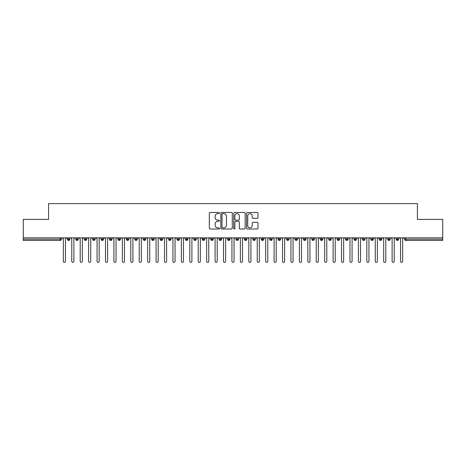 <?xml version="1.0" encoding="UTF-8"?>
<svg xmlns="http://www.w3.org/2000/svg" width="466" height="466" viewBox="0 0 466 466"><rect width="100%" height="100%" fill="white"/><g stroke="black" fill="none" stroke-linecap="round" stroke-linejoin="round"><path stroke-width="0.7" d="M219.509 213.038A0.577 0.577 0 0 0 218.933 212.461L210.143 212.461A0.827 0.827 0 0 0 209.316 213.288L209.316 228.183A0.827 0.827 0 0 0 210.143 229.01L218.933 229.01A0.577 0.577 0 0 0 219.509 228.427A0.577 0.577 0 0 0 218.933 227.851L217.797 227.851A2.65 2.65 0 0 1 215.146 225.2L215.146 223.96A2.65 2.65 0 0 1 217.797 221.315L218.933 221.315A0.577 0.577 0 0 0 219.509 220.733A0.577 0.577 0 0 0 218.933 220.156L217.797 220.156A2.65 2.65 0 0 1 215.146 217.505L215.146 216.265A2.65 2.65 0 0 1 217.797 213.62L218.933 213.62A0.577 0.577 0 0 0 219.509 213.038M257.185 218.292A0.827 0.827 0 0 0 258.013 217.465L258.013 213.288A0.827 0.827 0 0 0 257.185 212.461L247.417 212.461A0.827 0.827 0 0 0 246.59 213.288L246.59 228.183A0.827 0.827 0 0 0 247.417 229.01L257.185 229.01A0.827 0.827 0 0 0 258.013 228.183L258.013 223.132A0.827 0.827 0 0 0 257.185 222.305L253.003 222.305A0.827 0.827 0 0 0 252.176 223.132L252.176 225.637A2.213 2.213 0 0 1 249.962 227.851A2.213 2.213 0 0 1 247.749 225.637L247.749 215.834A2.213 2.213 0 0 1 249.962 213.62A2.213 2.213 0 0 1 252.176 215.834L252.176 217.465A0.827 0.827 0 0 0 253.003 218.292L257.185 218.292M23.3 237.846L442.7 237.846L442.7 219.387L417.408 219.387L417.408 203.619L48.592 203.619L48.592 219.387L23.3 219.387L23.3 239.198L60.161 239.198L60.161 237.846M232.278 213.288A0.827 0.827 0 0 0 231.451 212.461L221.682 212.461A0.827 0.827 0 0 0 220.855 213.288L220.855 228.183A0.827 0.827 0 0 0 221.682 229.01L231.451 229.01A0.827 0.827 0 0 0 232.278 228.183L232.278 213.288M234.549 212.461L244.318 212.461A0.827 0.827 0 0 1 245.145 213.288L245.145 228.183A0.827 0.827 0 0 1 244.318 229.01L240.136 229.01A0.827 0.827 0 0 1 239.308 228.183L239.308 222.142A0.827 0.827 0 0 0 238.481 221.315L235.709 221.315A0.827 0.827 0 0 0 234.881 222.142L234.881 228.427A0.577 0.577 0 0 1 234.305 229.01A0.577 0.577 0 0 1 233.722 228.427L233.722 213.288A0.827 0.827 0 0 1 234.549 212.461M61.425 239.198L60.161 239.198L60.161 240.462A1.264 1.264 0 0 0 61.425 239.198L61.425 237.846L61.425 239.198A1.264 1.264 0 0 1 60.161 240.462L23.3 240.462L23.3 239.198M442.7 237.846L442.7 240.462L405.839 240.462A1.264 1.264 0 0 1 404.575 239.198L404.575 237.846M68.636 237.846L68.636 240.462A1.264 1.264 0 0 1 67.366 239.198L67.366 237.846L67.366 239.198A1.264 1.264 0 0 0 68.636 240.462A1.264 1.264 0 0 0 69.853 239.198L69.853 237.846M77.065 237.846L77.065 240.462A1.264 1.264 0 0 1 75.801 239.198L75.801 237.846L75.801 239.198A1.264 1.264 0 0 0 77.065 240.462A1.264 1.264 0 0 0 78.288 239.198L78.288 237.846M85.494 237.846L85.494 240.462A1.264 1.264 0 0 1 84.23 239.198L84.23 237.846L84.23 239.198A1.264 1.264 0 0 0 85.494 240.462A1.264 1.264 0 0 0 86.717 239.198L86.717 237.846M93.922 237.846L93.922 240.462A1.264 1.264 0 0 1 92.658 239.198L92.658 237.846L92.658 239.198A1.264 1.264 0 0 0 93.922 240.462A1.264 1.264 0 0 0 95.146 239.198L95.146 237.846M102.351 237.846L102.351 240.462A1.264 1.264 0 0 1 101.087 239.198L101.087 237.846L101.087 239.198A1.264 1.264 0 0 0 102.351 240.462A1.264 1.264 0 0 0 103.574 239.198L103.574 237.846M110.786 237.846L110.786 240.462A1.264 1.264 0 0 1 109.522 239.198L109.522 237.846L109.522 239.198A1.264 1.264 0 0 0 110.786 240.462A1.264 1.264 0 0 0 112.009 239.198L112.009 237.846M119.214 237.846L119.214 240.462A1.264 1.264 0 0 1 117.95 239.198L117.95 237.846L117.95 239.198A1.264 1.264 0 0 0 119.214 240.462A1.264 1.264 0 0 0 120.438 239.198L120.438 237.846M127.643 237.846L127.643 240.462A1.264 1.264 0 0 1 126.379 239.198L126.379 237.846L126.379 239.198A1.264 1.264 0 0 0 127.643 240.462A1.264 1.264 0 0 0 128.866 239.198L128.866 237.846M136.072 237.846L136.072 240.462A1.264 1.264 0 0 1 134.808 239.198L134.808 237.846L134.808 239.198A1.264 1.264 0 0 0 136.072 240.462A1.264 1.264 0 0 0 137.295 239.198L137.295 237.846M144.507 237.846L144.507 240.462A1.264 1.264 0 0 1 143.243 239.198L143.243 237.846L143.243 239.198A1.264 1.264 0 0 0 144.507 240.462A1.264 1.264 0 0 0 145.724 239.198L145.724 237.846M152.935 237.846L152.935 240.462A1.264 1.264 0 0 1 151.671 239.198L151.671 237.846L151.671 239.198A1.264 1.264 0 0 0 152.935 240.462A1.264 1.264 0 0 0 154.159 239.198L154.159 237.846M161.364 237.846L161.364 240.462A1.264 1.264 0 0 1 160.1 239.198L160.1 237.846L160.1 239.198A1.264 1.264 0 0 0 161.364 240.462A1.264 1.264 0 0 0 162.587 239.198L162.587 237.846M169.793 237.846L169.793 240.462A1.264 1.264 0 0 1 168.529 239.198A1.264 1.264 0 0 0 169.793 240.462A1.264 1.264 0 0 1 168.529 239.198L168.529 237.846M171.016 237.846L171.016 239.198A1.264 1.264 0 0 1 169.793 240.462A1.264 1.264 0 0 0 171.016 239.198L168.529 239.198M178.228 240.462A1.264 1.264 0 0 1 176.958 239.198L176.958 237.846L176.958 239.198A1.264 1.264 0 0 0 178.228 240.462A1.264 1.264 0 0 0 179.445 239.198L179.445 237.846L179.445 239.198A1.264 1.264 0 0 1 178.228 240.462L178.228 239.198L179.445 239.198M186.656 237.846L186.656 240.462A1.264 1.264 0 0 1 185.392 239.198L185.392 237.846L185.392 239.198A1.264 1.264 0 0 0 186.656 240.462A1.264 1.264 0 0 0 187.88 239.198L187.88 237.846M195.085 237.846L195.085 240.462A1.264 1.264 0 0 1 193.821 239.198L193.821 237.846L193.821 239.198A1.264 1.264 0 0 0 195.085 240.462A1.264 1.264 0 0 0 196.308 239.198L196.308 237.846M203.514 237.846L203.514 239.198L202.25 239.198L202.25 237.846L202.25 239.198A1.264 1.264 0 0 0 203.514 240.462A1.264 1.264 0 0 0 204.737 239.198L204.737 237.846L204.737 239.198A1.264 1.264 0 0 1 203.514 240.462A1.264 1.264 0 0 1 202.25 239.198A1.264 1.264 0 0 0 203.514 240.462L203.514 239.198L204.737 239.198M211.948 237.846L211.948 240.462A1.264 1.264 0 0 1 210.679 239.198L210.679 237.846L210.679 239.198A1.264 1.264 0 0 0 211.948 240.462A1.264 1.264 0 0 0 213.166 239.198L213.166 237.846M220.377 237.846L220.377 240.462A1.264 1.264 0 0 1 219.113 239.198L219.113 237.846L219.113 239.198A1.264 1.264 0 0 0 220.377 240.462A1.264 1.264 0 0 0 221.6 239.198L221.6 237.846M228.806 237.846L228.806 240.462A1.264 1.264 0 0 1 227.542 239.198L227.542 237.846L227.542 239.198A1.264 1.264 0 0 0 228.806 240.462A1.264 1.264 0 0 0 230.029 239.198L230.029 237.846M237.235 237.846L237.235 240.462A1.264 1.264 0 0 1 235.971 239.198L235.971 237.846M238.458 237.846L238.458 239.198A1.264 1.264 0 0 1 237.235 240.462A1.264 1.264 0 0 0 238.458 239.198L235.971 239.198A1.264 1.264 0 0 0 237.235 240.462M245.664 240.462A1.264 1.264 0 0 1 244.4 239.198L244.4 237.846L244.4 239.198A1.264 1.264 0 0 0 245.664 240.462A1.264 1.264 0 0 0 246.887 239.198L246.887 237.846L246.887 239.198A1.264 1.264 0 0 1 245.664 240.462L245.664 239.198L246.887 239.198M254.098 237.846L254.098 240.462A1.264 1.264 0 0 1 252.834 239.198L252.834 237.846M255.321 237.846L255.321 239.198A1.264 1.264 0 0 1 254.098 240.462A1.264 1.264 0 0 0 255.321 239.198L252.834 239.198A1.264 1.264 0 0 0 254.098 240.462M262.527 237.846L262.527 240.462A1.264 1.264 0 0 1 261.263 239.198L261.263 237.846M263.75 237.846L263.75 239.198L263.75 237.846M270.956 237.846L270.956 240.462A1.264 1.264 0 0 1 269.692 239.198A1.264 1.264 0 0 0 270.956 240.462A1.264 1.264 0 0 1 269.692 239.198L269.692 237.846M272.179 237.846L272.179 239.198L272.179 237.846M279.384 237.846L279.384 240.462A1.264 1.264 0 0 1 278.12 239.198L278.12 237.846M280.608 237.846L280.608 239.198L280.608 237.846M287.819 237.846L287.819 240.462A1.264 1.264 0 0 1 286.555 239.198L286.555 237.846M289.042 237.846L289.042 239.198A1.264 1.264 0 0 1 287.819 240.462A1.264 1.264 0 0 0 289.042 239.198L286.555 239.198A1.264 1.264 0 0 0 287.819 240.462M296.248 237.846L296.248 240.462A1.264 1.264 0 0 1 294.984 239.198L294.984 237.846M297.471 237.846L297.471 239.198L297.471 237.846M304.677 237.846L304.677 240.462A1.264 1.264 0 0 1 303.413 239.198L303.413 237.846M305.9 237.846L305.9 239.198L305.9 237.846M313.105 237.846L313.105 240.462A1.264 1.264 0 0 1 311.841 239.198L311.841 237.846M314.329 237.846L314.329 239.198L314.329 237.846M321.54 237.846L321.54 240.462A1.264 1.264 0 0 1 320.276 239.198L320.276 237.846M322.757 237.846L322.757 239.198A1.264 1.264 0 0 1 321.54 240.462A1.264 1.264 0 0 0 322.757 239.198L320.276 239.198A1.264 1.264 0 0 0 321.54 240.462M329.969 237.846L329.969 240.462A1.264 1.264 0 0 1 328.705 239.198L328.705 237.846L328.705 239.198A1.264 1.264 0 0 0 329.969 240.462A1.264 1.264 0 0 0 331.192 239.198L331.192 237.846M338.398 237.846L338.398 240.462A1.264 1.264 0 0 1 337.134 239.198L337.134 237.846M339.621 237.846L339.621 239.198L339.621 237.846M346.826 237.846L346.826 240.462A1.264 1.264 0 0 1 345.562 239.198A1.264 1.264 0 0 0 346.826 240.462A1.264 1.264 0 0 1 345.562 239.198L345.562 237.846M348.05 237.846L348.05 239.198L348.05 237.846M355.261 237.846L355.261 240.462A1.264 1.264 0 0 1 353.991 239.198L353.991 237.846L353.991 239.198A1.264 1.264 0 0 0 355.261 240.462A1.264 1.264 0 0 0 356.478 239.198L356.478 237.846M363.69 237.846L363.69 240.462A1.264 1.264 0 0 1 362.426 239.198A1.264 1.264 0 0 0 363.69 240.462A1.264 1.264 0 0 1 362.426 239.198L362.426 237.846M364.913 237.846L364.913 239.198A1.264 1.264 0 0 1 363.69 240.462A1.264 1.264 0 0 0 364.913 239.198L362.426 239.198M372.118 237.846L372.118 240.462A1.264 1.264 0 0 1 370.854 239.198L370.854 237.846L370.854 239.198A1.264 1.264 0 0 0 372.118 240.462A1.264 1.264 0 0 0 373.342 239.198L373.342 237.846M380.547 237.846L380.547 240.462A1.264 1.264 0 0 1 379.283 239.198L379.283 237.846M381.77 237.846L381.77 239.198L381.77 237.846M388.976 237.846L388.976 240.462A1.264 1.264 0 0 1 387.712 239.198A1.264 1.264 0 0 0 388.976 240.462A1.264 1.264 0 0 1 387.712 239.198L387.712 237.846M390.199 237.846L390.199 239.198L390.199 237.846M397.411 237.846L397.411 240.462A1.264 1.264 0 0 1 396.147 239.198L396.147 237.846M398.634 237.846L398.634 239.198L398.634 237.846M178.228 237.846L178.228 239.198L176.958 239.198M245.664 237.846L245.664 239.198L244.4 239.198M262.527 240.462A1.264 1.264 0 0 0 263.75 239.198A1.264 1.264 0 0 1 262.527 240.462A1.264 1.264 0 0 1 261.263 239.198L263.75 239.198M270.956 240.462A1.264 1.264 0 0 0 272.179 239.198A1.264 1.264 0 0 1 270.956 240.462M279.384 240.462A1.264 1.264 0 0 0 280.608 239.198A1.264 1.264 0 0 1 279.384 240.462A1.264 1.264 0 0 1 278.12 239.198L280.608 239.198M296.248 240.462A1.264 1.264 0 0 0 297.471 239.198A1.264 1.264 0 0 1 296.248 240.462A1.264 1.264 0 0 1 294.984 239.198L297.471 239.198M304.677 240.462A1.264 1.264 0 0 0 305.9 239.198A1.264 1.264 0 0 1 304.677 240.462A1.264 1.264 0 0 1 303.413 239.198L305.9 239.198M313.105 240.462A1.264 1.264 0 0 0 314.329 239.198A1.264 1.264 0 0 1 313.105 240.462A1.264 1.264 0 0 1 311.841 239.198L314.329 239.198M338.398 240.462A1.264 1.264 0 0 0 339.621 239.198A1.264 1.264 0 0 1 338.398 240.462A1.264 1.264 0 0 1 337.134 239.198L339.621 239.198M346.826 240.462A1.264 1.264 0 0 0 348.05 239.198A1.264 1.264 0 0 1 346.826 240.462M380.547 240.462A1.264 1.264 0 0 0 381.77 239.198A1.264 1.264 0 0 1 380.547 240.462A1.264 1.264 0 0 1 379.283 239.198L381.77 239.198M388.976 240.462A1.264 1.264 0 0 0 390.199 239.198A1.264 1.264 0 0 1 388.976 240.462M397.411 240.462A1.264 1.264 0 0 0 398.634 239.198A1.264 1.264 0 0 1 397.411 240.462A1.264 1.264 0 0 1 396.147 239.198L398.634 239.198M222.597 213.62A0.577 0.577 0 0 0 222.014 214.197L222.014 227.274A0.577 0.577 0 0 0 222.597 227.851L223.797 227.851A2.65 2.65 0 0 0 226.441 225.2L226.441 216.265A2.65 2.65 0 0 0 223.797 213.62L222.597 213.62M239.308 215.875A2.213 2.213 0 0 0 237.095 213.661A2.213 2.213 0 0 0 234.881 215.875L234.881 219.329A0.827 0.827 0 0 0 235.709 220.156L238.481 220.156A0.827 0.827 0 0 0 239.308 219.329L239.308 215.875M62.287 237.846L63.341 238.901L63.341 261.327A1.054 1.054 0 0 0 64.395 262.381A1.054 1.054 0 0 0 65.45 261.327L65.45 238.901L66.504 237.846M70.721 237.846L71.776 238.901L71.776 261.327A1.054 1.054 0 0 0 72.83 262.381A1.054 1.054 0 0 0 73.878 261.327L73.878 238.901L74.933 237.846M79.15 237.846L80.204 238.901L80.204 261.327A1.054 1.054 0 0 0 81.259 262.381A1.054 1.054 0 0 0 82.313 261.327L82.313 238.901L83.367 237.846M87.579 237.846L88.633 238.901L88.633 261.327A1.054 1.054 0 0 0 89.688 262.381A1.054 1.054 0 0 0 90.742 261.327L90.742 238.901L91.796 237.846M96.008 237.846L97.062 238.901L97.062 261.327A1.054 1.054 0 0 0 98.116 262.381A1.054 1.054 0 0 0 99.171 261.327L99.171 238.901L100.225 237.846M104.442 237.846L105.497 238.901L105.497 261.327A1.054 1.054 0 0 0 106.545 262.381A1.054 1.054 0 0 0 107.599 261.327L107.599 238.901L108.654 237.846M112.871 237.846L113.925 238.901L113.925 261.327A1.054 1.054 0 0 0 114.98 262.381A1.054 1.054 0 0 0 116.034 261.327L116.034 238.901L117.088 237.846M121.3 237.846L122.354 238.901L122.354 261.327A1.054 1.054 0 0 0 123.408 262.381A1.054 1.054 0 0 0 124.463 261.327L124.463 238.901L125.517 237.846M129.729 237.846L130.783 238.901L130.783 261.327A1.054 1.054 0 0 0 131.837 262.381A1.054 1.054 0 0 0 132.892 261.327L132.892 238.901L133.946 237.846M138.163 237.846L139.212 238.901L139.212 261.327A1.054 1.054 0 0 0 140.266 262.381A1.054 1.054 0 0 0 141.32 261.327L141.32 238.901L142.375 237.846M146.592 237.846L147.646 238.901L147.646 261.327A1.054 1.054 0 0 0 148.701 262.381A1.054 1.054 0 0 0 149.755 261.327L149.755 238.901L150.803 237.846M155.021 237.846L156.075 238.901L156.075 261.327A1.054 1.054 0 0 0 157.129 262.381A1.054 1.054 0 0 0 158.184 261.327L158.184 238.901L159.238 237.846M163.45 237.846L164.504 238.901L164.504 261.327A1.054 1.054 0 0 0 165.558 262.381A1.054 1.054 0 0 0 166.612 261.327L166.612 238.901L167.667 237.846M171.884 237.846L172.933 238.901L172.933 261.327A1.054 1.054 0 0 0 173.987 262.381A1.054 1.054 0 0 0 175.041 261.327L175.041 238.901L176.096 237.846M180.313 237.846L181.367 238.901L181.367 261.327A1.054 1.054 0 0 0 182.422 262.381A1.054 1.054 0 0 0 183.47 261.327L183.47 238.901L184.524 237.846M188.742 237.846L189.796 238.901L189.796 261.327A1.054 1.054 0 0 0 190.85 262.381A1.054 1.054 0 0 0 191.905 261.327L191.905 238.901L192.959 237.846M197.17 237.846L198.225 238.901L198.225 261.327A1.054 1.054 0 0 0 199.279 262.381A1.054 1.054 0 0 0 200.333 261.327L200.333 238.901L201.388 237.846M205.599 237.846L206.654 238.901L206.654 261.327A1.054 1.054 0 0 0 207.708 262.381A1.054 1.054 0 0 0 208.762 261.327L208.762 238.901L209.816 237.846M214.034 237.846L215.088 238.901L215.088 261.327A1.054 1.054 0 0 0 216.142 262.381A1.054 1.054 0 0 0 217.191 261.327L217.191 238.901L218.245 237.846M222.463 237.846L223.517 238.901L223.517 261.327A1.054 1.054 0 0 0 224.571 262.381A1.054 1.054 0 0 0 225.626 261.327L225.626 238.901L226.68 237.846M230.891 237.846L231.946 238.901L231.946 261.327A1.054 1.054 0 0 0 233 262.381A1.054 1.054 0 0 0 234.054 261.327L234.054 238.901L235.109 237.846M239.32 237.846L240.374 238.901L240.374 261.327A1.054 1.054 0 0 0 241.429 262.381A1.054 1.054 0 0 0 242.483 261.327L242.483 238.901L243.537 237.846M247.755 237.846L248.809 238.901L248.809 261.327A1.054 1.054 0 0 0 249.858 262.381A1.054 1.054 0 0 0 250.912 261.327L250.912 238.901L251.966 237.846M256.184 237.846L257.238 238.901L257.238 261.327A1.054 1.054 0 0 0 258.292 262.381A1.054 1.054 0 0 0 259.346 261.327L259.346 238.901L260.401 237.846M264.612 237.846L265.667 238.901L265.667 261.327A1.054 1.054 0 0 0 266.721 262.381A1.054 1.054 0 0 0 267.775 261.327L267.775 238.901L268.83 237.846M273.041 237.846L274.095 238.901L274.095 261.327A1.054 1.054 0 0 0 275.15 262.381A1.054 1.054 0 0 0 276.204 261.327L276.204 238.901L277.258 237.846M281.476 237.846L282.53 238.901L282.53 261.327A1.054 1.054 0 0 0 283.578 262.381A1.054 1.054 0 0 0 284.633 261.327L284.633 238.901L285.687 237.846M289.904 237.846L290.959 238.901L290.959 261.327A1.054 1.054 0 0 0 292.013 262.381A1.054 1.054 0 0 0 293.067 261.327L293.067 238.901L294.116 237.846M298.333 237.846L299.388 238.901L299.388 261.327A1.054 1.054 0 0 0 300.442 262.381A1.054 1.054 0 0 0 301.496 261.327L301.496 238.901L302.55 237.846M306.762 237.846L307.816 238.901L307.816 261.327A1.054 1.054 0 0 0 308.871 262.381A1.054 1.054 0 0 0 309.925 261.327L309.925 238.901L310.979 237.846M315.197 237.846L316.245 238.901L316.245 261.327A1.054 1.054 0 0 0 317.299 262.381A1.054 1.054 0 0 0 318.354 261.327L318.354 238.901L319.408 237.846M323.625 237.846L324.68 238.901L324.68 261.327A1.054 1.054 0 0 0 325.734 262.381A1.054 1.054 0 0 0 326.788 261.327L326.788 238.901L327.837 237.846M332.054 237.846L333.108 238.901L333.108 261.327A1.054 1.054 0 0 0 334.163 262.381A1.054 1.054 0 0 0 335.217 261.327L335.217 238.901L336.271 237.846M340.483 237.846L341.537 238.901L341.537 261.327A1.054 1.054 0 0 0 342.592 262.381A1.054 1.054 0 0 0 343.646 261.327L343.646 238.901L344.7 237.846M348.912 237.846L349.966 238.901L349.966 261.327A1.054 1.054 0 0 0 351.02 262.381A1.054 1.054 0 0 0 352.075 261.327L352.075 238.901L353.129 237.846M357.346 237.846L358.401 238.901L358.401 261.327A1.054 1.054 0 0 0 359.455 262.381A1.054 1.054 0 0 0 360.503 261.327L360.503 238.901L361.558 237.846M365.775 237.846L366.829 238.901L366.829 261.327A1.054 1.054 0 0 0 367.884 262.381A1.054 1.054 0 0 0 368.938 261.327L368.938 238.901L369.992 237.846M374.204 237.846L375.258 238.901L375.258 261.327A1.054 1.054 0 0 0 376.312 262.381A1.054 1.054 0 0 0 377.367 261.327L377.367 238.901L378.421 237.846M382.633 237.846L383.687 238.901L383.687 261.327A1.054 1.054 0 0 0 384.741 262.381A1.054 1.054 0 0 0 385.796 261.327L385.796 238.901L386.85 237.846M391.067 237.846L392.122 238.901L392.122 261.327A1.054 1.054 0 0 0 393.17 262.381A1.054 1.054 0 0 0 394.224 261.327L394.224 238.901L395.279 237.846M399.496 237.846L400.55 238.901L400.55 261.327A1.054 1.054 0 0 0 401.605 262.381A1.054 1.054 0 0 0 402.659 261.327L402.659 238.901L403.713 237.846M405.839 237.846L405.839 239.198L442.7 239.198M405.839 239.198L405.839 240.462A1.264 1.264 0 0 1 404.575 239.198L405.839 239.198M67.366 239.198A1.264 1.264 0 0 0 68.636 240.462A1.264 1.264 0 0 0 69.853 239.198L67.366 239.198M75.801 239.198A1.264 1.264 0 0 0 77.065 240.462A1.264 1.264 0 0 0 78.288 239.198L75.801 239.198M84.23 239.198A1.264 1.264 0 0 0 85.494 240.462A1.264 1.264 0 0 0 86.717 239.198L84.23 239.198M92.658 239.198A1.264 1.264 0 0 0 93.922 240.462A1.264 1.264 0 0 0 95.146 239.198L92.658 239.198M101.087 239.198A1.264 1.264 0 0 0 102.351 240.462A1.264 1.264 0 0 0 103.574 239.198L101.087 239.198M109.522 239.198L112.009 239.198A1.264 1.264 0 0 1 110.786 240.462M117.95 239.198A1.264 1.264 0 0 0 119.214 240.462A1.264 1.264 0 0 0 120.438 239.198L117.95 239.198M126.379 239.198L128.866 239.198A1.264 1.264 0 0 1 127.643 240.462M134.808 239.198A1.264 1.264 0 0 0 136.072 240.462A1.264 1.264 0 0 0 137.295 239.198L134.808 239.198M143.243 239.198A1.264 1.264 0 0 0 144.507 240.462A1.264 1.264 0 0 0 145.724 239.198L143.243 239.198M151.671 239.198A1.264 1.264 0 0 0 152.935 240.462A1.264 1.264 0 0 0 154.159 239.198L151.671 239.198M160.1 239.198A1.264 1.264 0 0 0 161.364 240.462A1.264 1.264 0 0 0 162.587 239.198L160.1 239.198M185.392 239.198L187.88 239.198A1.264 1.264 0 0 1 186.656 240.462M193.821 239.198A1.264 1.264 0 0 0 195.085 240.462A1.264 1.264 0 0 0 196.308 239.198L193.821 239.198M210.679 239.198L213.166 239.198A1.264 1.264 0 0 1 211.948 240.462M219.113 239.198A1.264 1.264 0 0 0 220.377 240.462A1.264 1.264 0 0 0 221.6 239.198L219.113 239.198M227.542 239.198L230.029 239.198A1.264 1.264 0 0 1 228.806 240.462M269.692 239.198L272.179 239.198M328.705 239.198L331.192 239.198A1.264 1.264 0 0 1 329.969 240.462M345.562 239.198L348.05 239.198M353.991 239.198A1.264 1.264 0 0 0 355.261 240.462A1.264 1.264 0 0 0 356.478 239.198L353.991 239.198M370.854 239.198L373.342 239.198A1.264 1.264 0 0 1 372.118 240.462M387.712 239.198L390.199 239.198"/></g></svg>
